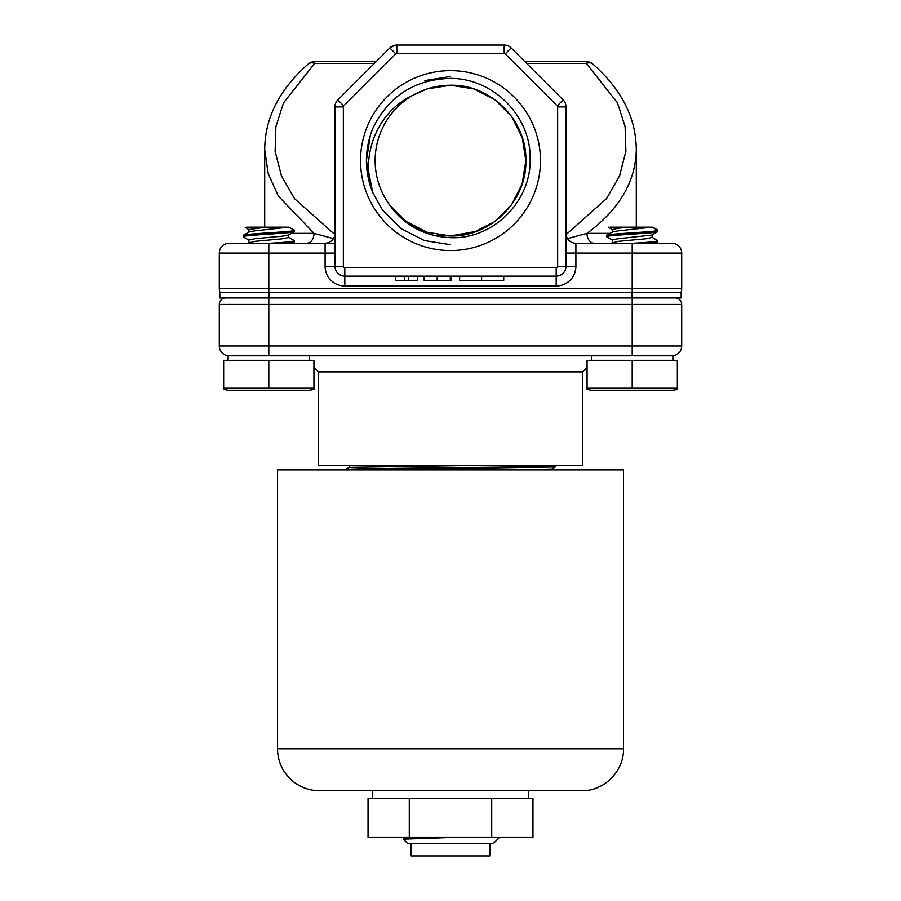 <?xml version="1.0" encoding="UTF-8"?>
<svg xmlns="http://www.w3.org/2000/svg" width="901" height="901" viewBox="0 0 901 901"><rect width="100%" height="100%" fill="white"/><g stroke="black" fill="none" stroke-linecap="round" stroke-linejoin="round"><path stroke-width="1.35" d="M419.111 837.502L403.839 838.786L403.299 839.146L407.511 843.37L493.489 843.37L499.357 837.502M403.299 839.146L450.083 837.502M409.279 837.502L532.953 837.502L532.953 798.489L368.047 798.489L368.047 837.502L409.279 837.502L409.279 798.489M372.282 798.489L372.282 790.729L450.5 790.729L319.438 790.729C309.651 790.639 300.911 787.575 293.219 781.527C283.027 772.99 277.778 762.088 277.497 748.799L623.503 748.799C624.078 771.211 603.963 791.315 581.562 790.729L450.5 790.729M655.838 230.87L657.786 230.217C659.363 231.962 605.044 233.708 606.621 235.454L612.5 231.951L618.131 230.87L651.896 227.176L657.629 230.037L652.707 227.176M606.621 235.454L606.621 236.76C605.044 235.015 659.363 233.269 657.786 231.523L651.907 235.037L657.629 231.703M657.786 230.217L657.786 231.523L657.629 230.037M575.559 243.214L633.876 243.214C648.551 242.369 656.514 241.536 657.786 240.702L651.907 237.188M657.786 240.702L657.786 242.009L657.629 240.522M612.5 240.274L606.621 236.76M243.214 235.454L249.093 231.951L254.724 230.87L288.5 227.176L294.222 230.037L294.379 231.523C295.956 233.269 241.637 235.015 243.214 236.76L243.214 235.454C241.637 233.708 295.956 231.962 294.379 230.217M248.89 242.662L248.89 240.038L254.724 238.731L282.869 236.107L288.5 235.037L294.379 231.523M270.469 243.214C285.144 242.369 293.107 241.536 294.379 240.702L288.5 237.188M294.379 240.702L294.379 242.009L288.027 243.214L292.453 243.214L294.379 242.009M243.371 236.94L249.093 240.274L243.214 236.76M623.503 748.799L623.503 469.894L277.497 469.894L277.497 748.799M582.609 371.899L582.609 465.49L318.391 465.49L318.391 371.899L582.609 371.899L587.069 367.439M318.391 371.899L313.931 367.439M536.703 465.49L555.331 466.11L547.369 466.538L359.972 468.813L345.95 469.23L347.223 469.894M411.599 469.894L391.71 469.77L407.939 469.162L555.354 466.943L551.784 469.016L516.059 469.894M677.338 388.196L677.338 389.423L672.889 390.212L591.518 390.212L587.069 389.423L587.069 360.332L677.338 360.332L677.338 388.196L587.069 388.196M672.889 360.332L672.889 355.816L228.111 355.816L228.111 360.332M591.518 360.332L591.518 355.816M313.931 388.196L313.931 389.423L309.482 390.212L228.111 390.212L223.662 389.423L223.662 360.332L313.931 360.332L313.931 388.196L223.662 388.196M309.482 360.332L309.482 355.816M594.221 243.214A9.855 7.242 90 0 1 586.979 233.359L567.54 238.585M610.078 233.359L586.979 233.359C619.19 209.584 635.633 181.72 636.297 149.769L636.297 227.176M525.869 160.592L522.817 139.351L513.852 119.765L511.475 116.297L494.795 99.617L473.791 88.917L450.5 85.223L473.791 88.917L494.795 99.617L511.475 116.297L518.221 127.514L511.475 116.297L494.795 99.617L473.791 88.917L450.5 85.223L427.209 88.917L412.692 95.393L427.209 88.917L450.5 85.223L427.209 88.917L412.692 95.393L427.209 88.917L450.5 85.223L427.209 88.917L412.692 95.393L427.209 88.917L450.5 85.223L427.209 88.917L412.692 95.393A75.369 75.369 0 0 0 384.907 197.713L389.525 204.887L406.205 221.567L427.209 232.267L450.5 235.961L476.674 231.264L450.5 235.961L476.674 231.264L468.272 233.832M413.919 226.489L404.526 220.306L425.43 231.67L416.071 227.626L425.43 231.67M437.616 234.846L448.901 235.938M400.686 217.141L408.817 223.38M450.5 235.961L427.209 232.267L406.205 221.567L389.525 204.887L384.907 197.713L389.525 204.887L406.205 221.567L427.209 232.267L450.5 235.961L473.791 232.267L494.795 221.567L511.475 204.887L522.175 183.883L525.869 160.592L522.175 137.301L511.475 116.297L494.795 99.617L473.791 88.917L494.795 99.617L511.475 116.297L522.175 137.301L525.869 160.592L522.175 183.883L511.475 204.887L494.795 221.567L473.791 232.267L450.5 235.961C490.786 237.008 526.894 200.855 525.869 160.592C526.894 120.34 490.786 84.176 450.5 85.223C490.786 84.176 526.894 120.34 525.869 160.592C526.894 200.855 490.786 237.008 450.5 235.961L448.597 235.938M384.907 197.713L385.166 198.175C399.943 223.009 421.724 236.175 450.5 237.661C493.162 239.632 531.556 201.126 530.137 158.542C530.959 116.015 492.892 78.128 450.5 78.41C414.606 79.378 388.714 96.024 372.834 128.336C364.308 149.735 364.263 171.134 372.699 192.51C359.871 155.963 377.08 111.69 412.692 95.393C424.326 88.692 436.929 85.302 450.5 85.223L473.791 88.917L494.795 99.617L511.475 116.297L513.852 119.765M450.5 70.638A89.965 89.965 0 0 0 360.535 160.592A89.965 89.965 0 0 0 450.5 250.557A89.965 89.965 0 0 0 540.465 160.592A89.965 89.965 0 0 0 450.5 70.638M459.645 276.134L459.645 280.335L503.727 280.335L503.727 276.134M399.515 105.102L392.926 111.961M400.596 217.062L409.561 223.876M422.265 230.476L427.423 232.334M525.688 165.683L525.779 157.078M518.221 127.514C526.15 144.273 527.907 161.549 523.492 179.333L523.504 179.299M370.356 135.127L366.403 160.592M369.331 138.596L366.403 160.592L372.699 192.51L366.403 160.592L369.331 138.596M633.876 243.214L655.86 243.214L651.434 243.214L657.786 242.009L655.86 243.214M681.697 253.068A9.855 9.855 0 0 0 671.831 243.214A9.855 9.855 0 0 1 681.697 253.068L632.198 253.068L632.198 243.214L671.831 243.214A9.855 9.855 0 0 1 681.697 253.068L681.697 288.714A9.855 9.855 0 0 1 680.852 292.701A9.855 9.855 0 0 0 681.697 288.714A9.855 9.855 0 0 1 680.852 292.701M288.703 234.801L288.703 237.425L282.869 238.731L254.724 241.355L247.752 243.214L229.169 243.214L334.958 243.214M268.802 243.214L268.802 288.714L632.198 288.714L632.198 253.068L575.897 253.068L575.897 266.279A19.709 19.709 0 0 1 556.187 285.989L344.813 285.989A19.709 19.709 0 0 1 325.103 266.279L325.103 253.068L219.303 253.068A9.855 9.855 0 0 1 229.169 243.214A9.855 9.855 0 0 0 219.303 253.068L219.303 288.714A9.855 9.855 0 0 0 220.148 292.701A9.855 9.855 0 0 1 219.303 288.714L268.802 288.714L268.802 292.701M556.187 285.989L556.187 276.134L344.813 276.134A9.855 9.855 0 0 1 334.958 266.279L334.958 106.904A9.855 9.855 0 0 1 337.841 99.932L389.84 47.933A9.855 9.855 0 0 1 396.812 45.05L504.188 45.05A9.855 9.855 0 0 1 511.16 47.933L563.159 99.932A9.855 9.855 0 0 1 566.042 106.904L566.042 266.279A9.855 9.855 0 0 1 556.187 276.134L556.187 267.743L344.813 267.743A1.464 1.464 0 0 1 343.349 266.279L343.349 106.904A1.464 1.464 0 0 1 343.777 105.867L395.776 53.869A1.464 1.464 0 0 1 396.812 53.441L504.188 53.441A1.464 1.464 0 0 1 505.224 53.869L557.223 105.867A1.464 1.464 0 0 1 557.651 106.904L557.651 266.279A1.464 1.464 0 0 1 556.187 267.743M566.121 234.553L606.542 198.592L619.539 175.864L625.891 151.345L625.091 126.512L617.455 102.838L586.337 63.397A9.855 6.69 -49.6 0 1 592.712 63.96A9.855 9.855 0 0 0 586.337 61.617L524.832 61.617M376.168 61.617L314.663 61.617A9.855 9.855 0 0 0 308.288 63.96A9.855 6.69 49.6 0 1 314.663 63.397L283.545 102.838L275.909 126.512L275.109 151.345L281.461 175.864L294.458 198.592L334.879 234.553M291.372 233.359L314.021 233.359L278.33 196.069L268.194 173.533L264.703 149.769L264.703 227.176M396.271 45.061L390.268 47.528M333.46 238.585L314.021 233.359A9.855 7.242 -90 0 1 306.779 243.214M566.053 233.697L566.042 233.359A9.855 9.855 0 0 0 575.897 243.214L575.897 253.068L566.042 253.068M325.441 243.214L325.103 243.214A9.855 9.855 0 0 0 334.958 233.359L334.947 233.697M404.797 276.134L404.797 280.335L395.652 280.335L395.652 276.134M404.797 280.335L417.704 280.335L417.704 276.134M408.558 280.335L408.558 276.134M424.157 276.134L424.157 280.335L451.041 280.335L451.041 276.134L451.041 280.335L450.286 280.335L450.286 276.134M437.188 280.335L437.188 276.134M481.618 280.335L481.618 276.134M450.5 244.689L424.517 240.578L401.069 228.629L382.463 210.023L372.699 192.51L382.463 210.023L401.069 228.629L424.517 240.578L450.5 244.689M424.517 80.617L450.5 76.495M681.167 297.949L219.833 297.949L219.833 292.701L681.167 292.701L681.167 297.949L681.167 292.701M268.802 388.196L268.802 360.332M632.198 388.196L632.198 360.332M472.642 465.49L349.216 467.337L345.95 469.23M351.649 465.49L349.194 465.716L349.194 467.36M268.802 355.816L268.802 345.961L681.697 345.961A9.855 9.855 0 0 1 671.831 355.816A9.855 9.855 0 0 0 681.697 345.961L681.697 304.448L632.198 304.448L632.198 297.949M632.198 355.816L632.198 304.448L268.802 304.448L268.802 345.961L219.303 345.961A9.855 9.855 0 0 0 229.169 355.816A9.855 9.855 0 0 1 219.303 345.961L219.303 304.448A6.498 6.498 0 0 1 225.813 297.949A6.498 6.498 0 0 0 219.303 304.448L268.802 304.448L268.802 297.949M675.187 297.949A6.498 6.498 0 0 1 681.697 304.448A6.498 6.498 0 0 0 675.187 297.949A6.498 6.498 0 0 1 681.697 304.448M246.739 227.176L288.5 227.176M287.306 227.176L267.89 227.176M245.061 227.176L249.093 229.789M248.89 232.176L248.89 229.552L265.919 227.176M655.838 241.355L657.55 240.916M611.16 243.214L618.131 241.355L646.276 238.731L652.11 237.425L652.11 234.801M612.297 232.176L612.297 229.552L618.131 228.246L629.326 227.176L651.896 227.176M612.297 242.662L612.297 240.038L618.131 238.731L651.907 235.037M650.713 227.176L644.665 227.176M608.457 227.176L612.5 229.789M610.146 227.176L629.326 227.176M411.16 843.37L411.16 855.95L489.84 855.95L489.84 843.37M403.783 837.502L403.749 838.887M491.721 837.502L491.721 798.489M397.409 468.329L476.899 468.329M681.697 288.714L632.198 288.714L632.198 292.701M586.337 61.617L586.337 63.397L526.623 63.397M374.377 63.397L314.663 63.397L314.663 61.617M396.812 45.05L396.812 53.441M504.188 53.441L504.188 45.05A9.855 9.855 0 0 1 511.16 47.933L505.224 53.869M337.841 99.932L343.777 105.867M395.776 53.869L389.84 47.933M557.223 105.867L563.159 99.932M325.103 266.279L343.349 266.279M343.349 106.904L334.958 106.904M566.042 106.904L557.651 106.904M557.651 266.279L566.042 266.279A9.855 9.855 0 0 1 556.187 276.134M344.813 267.743L344.813 276.134A9.855 9.855 0 0 1 334.958 266.279M334.958 253.068L325.103 253.068L325.103 243.214M575.897 243.214A9.855 9.855 0 0 1 566.042 233.359M575.897 266.279L566.042 266.279M344.813 285.989L344.813 276.134M632.097 297.949L632.097 292.701M268.903 297.949L268.903 292.701M681.697 345.961A9.855 9.855 0 0 1 671.831 355.816M308.288 63.96C279.366 89.424 264.849 118.031 264.714 149.769L264.714 149.769M636.286 149.769C636.151 118.031 621.634 89.424 592.712 63.96M554.261 465.49L555.331 466.11M551.806 468.993L551.806 469.894M555.354 466.943L555.354 466.132M528.718 798.489L528.718 790.729"/></g></svg>
